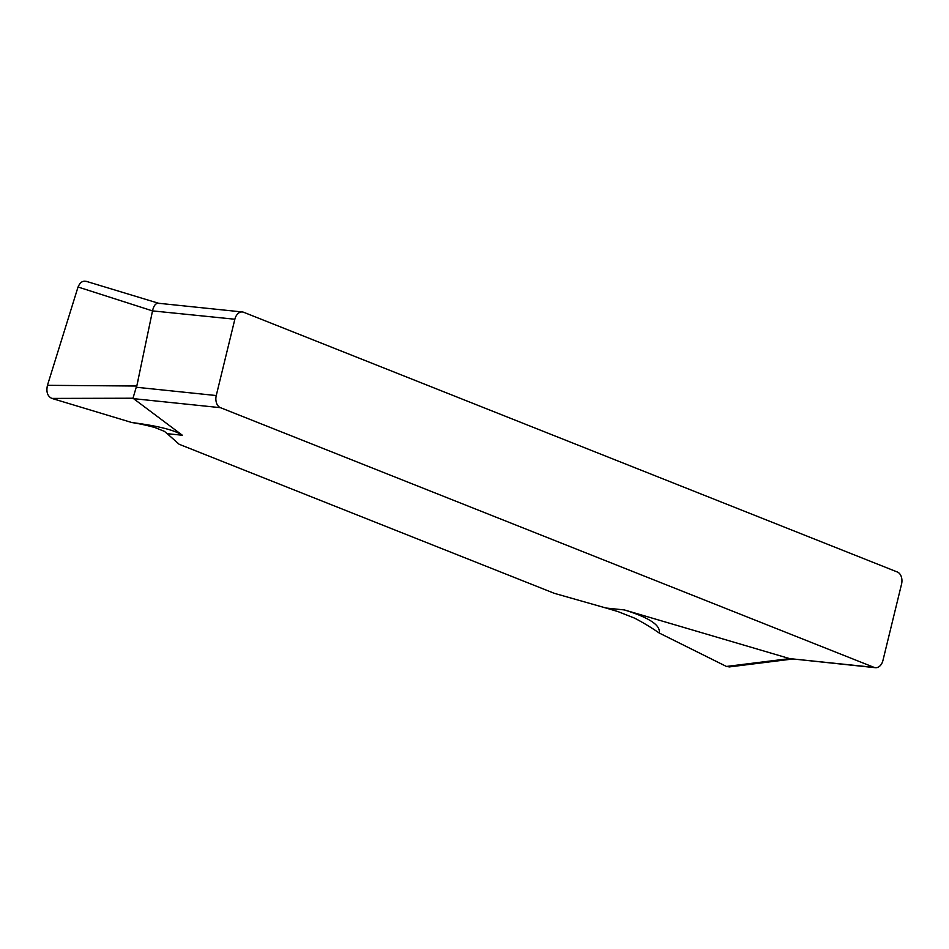 <?xml version="1.0" encoding="UTF-8"?>
<svg xmlns="http://www.w3.org/2000/svg" width="949" height="949" viewBox="0 0 949 949"><rect width="100%" height="100%" fill="white"/><g stroke="black" fill="none" stroke-linecap="round" stroke-linejoin="round"><path stroke-width="1.42" d="M242.41 311.972A9.917 6.904 -84.1 0 0 234.854 319.232L216.253 395.543A9.917 6.904 -84.1 0 0 220.465 407.679L874.088 667.384A9.917 6.904 -84.1 0 0 875.393 667.705A9.917 6.904 -84.1 0 0 882.95 660.433L901.55 584.133A9.917 6.904 -84.1 0 0 897.339 571.998L243.715 312.292A9.917 6.904 -84.1 0 0 242.41 311.972L158.388 303.253M554.287 593.315L179.147 444.262L167.226 433.681L179.147 444.262L554.287 593.315L606.02 608.024L554.287 593.315M182.362 435.247L132.99 398.224L51.839 398.414L131.816 422.53A411.38 286.29 -84.1 0 1 154.912 427.548L164.426 431.368L167.226 433.681L164.426 431.368L154.912 427.548A411.38 286.29 -84.1 0 0 131.816 422.53C157.807 425.852 174.663 430.099 182.362 435.247L167.226 433.681M606.02 608.024L618.001 611.595L606.02 608.024L624.395 609.934L789.639 658.606L874.088 667.384M875.393 667.705L789.639 658.606L726.436 666.459L729.413 666.91M624.395 609.934C649.27 617.657 660.86 625.344 659.175 632.995A411.38 286.29 -84.1 0 0 634.62 618.155L618.001 611.595L634.62 618.155A411.38 286.29 -84.1 0 1 659.175 632.995L726.768 666.613M86.229 281.331L158.863 303.348M86.905 281.616C82.954 280.24 79.941 282.221 77.865 287.559L47.45 385.318C46.026 391.878 47.486 396.243 51.839 398.414L131.816 422.53M78.055 287.013L152.516 310.892L136.798 386.029L47.45 385.318C46.026 391.878 47.486 396.243 51.839 398.414M216.253 395.543L136.241 387.239L132.99 398.224M234.854 319.232L152.516 310.892M152.54 310.691C153.928 304.997 156.17 302.612 159.302 303.538M136.798 386.029L138.352 378.936M77.865 287.559L47.45 385.318M659.175 632.995L726.424 666.459M220.465 407.679L132.801 398.58M793.091 658.962L729.212 666.933"/></g></svg>
